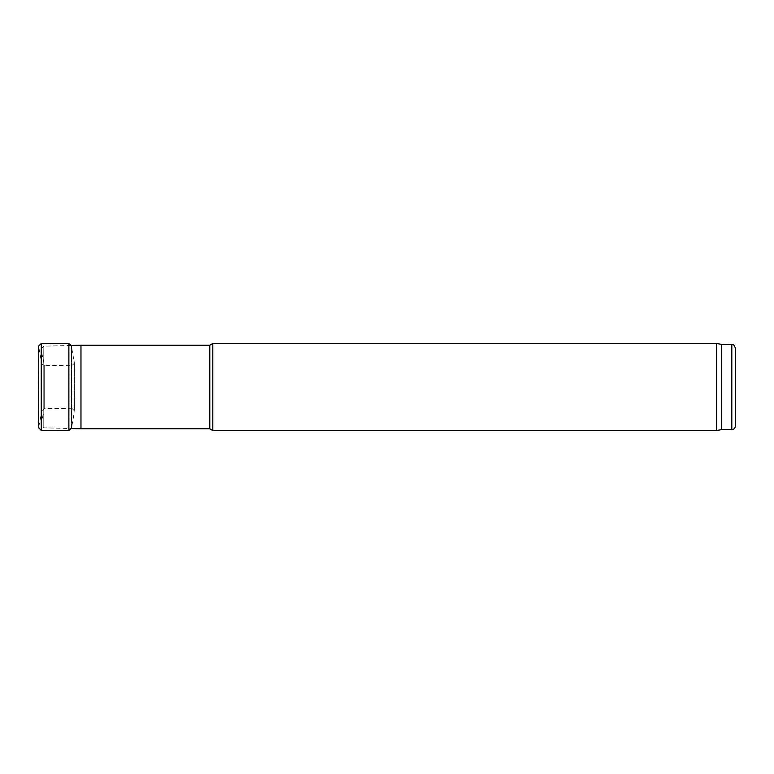 <?xml version="1.0" encoding="UTF-8"?>
<svg xmlns="http://www.w3.org/2000/svg" width="774" height="774" viewBox="0 0 774 774"><rect width="100%" height="100%" fill="white"/><g stroke="black" fill="none" stroke-linecap="round" stroke-linejoin="round"><path stroke-width="0.58" stroke-dasharray="3.87 2.9" d="M209.783 345.204L209.783 428.796M212.792 343.463L212.792 430.538M80.97 345.204L80.97 428.796M41.07 425.042L41.07 348.958L41.07 425.042L43.779 427.829L43.779 346.172L43.779 427.829L71.431 428.554L71.508 345.843L71.508 428.157L74.149 413.074L74.149 360.926L74.42 410.771L74.42 363.229L74.42 410.771L71.827 408.256L71.827 365.744L71.827 408.256L44.253 408.662L44.253 365.338L44.253 408.662L41.612 410.936L41.612 363.064L41.312 413.413L41.312 360.587L41.312 413.413L38.981 425.739L38.719 346.336L38.719 427.664M41.07 424.568L41.07 349.432L41.07 424.568L41.128 350.012L41.128 423.988L43.789 411.449L43.789 362.551L43.857 410.868M735.3 347.816L735.3 426.184M721.368 344.333L721.368 429.667M716.424 343.463L716.424 430.538M731.817 344.333L731.817 429.667M41.293 430.538L41.293 343.463M68.876 430.47L68.876 343.53M41.07 348.958L43.779 346.172L71.431 345.446M43.857 363.132L41.07 349.432M38.7 345.978L38.7 428.022M38.981 348.261L41.612 363.064C41.506 364.003 42.386 364.757 44.253 365.338L71.827 365.744L74.42 363.229L71.818 348.397"/><path stroke-width="1.16" d="M209.783 428.796L209.783 345.204L212.792 343.463L212.792 430.538L209.783 428.796L80.97 428.796L80.97 345.204L209.783 345.204M71.431 428.554L80.97 428.796M721.368 344.333L721.368 429.667L731.817 429.667C733.936 429.464 735.097 428.303 735.3 426.184L735.3 347.816C733.887 344.846 733.133 343.753 733.026 344.546L721.368 344.333L716.424 343.463L212.792 343.463M721.368 429.667L716.424 430.538L716.424 343.463M716.424 430.538L212.792 430.538M71.508 428.157L68.876 430.47L68.876 343.53L71.508 345.843M731.817 429.667L731.817 344.333M68.876 343.53L41.293 343.463L41.293 430.538L38.719 427.664M71.431 345.446L80.97 345.204M41.293 343.463L38.7 345.978L38.7 428.022M68.876 430.47L41.293 430.538"/></g></svg>
